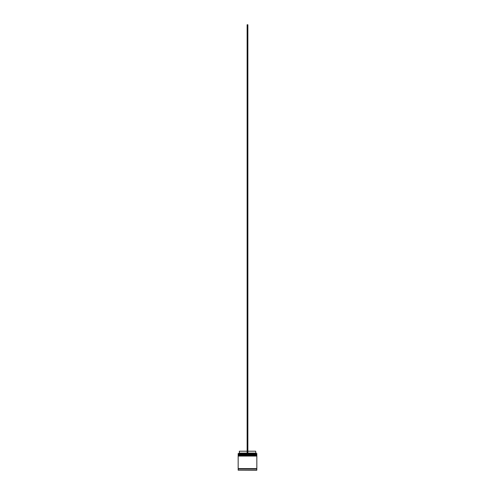<?xml version="1.0" encoding="UTF-8"?>
<svg xmlns="http://www.w3.org/2000/svg" width="495" height="495" viewBox="0 0 495 495"><rect width="100%" height="100%" fill="white"/><g stroke="black" fill="none" stroke-linecap="round" stroke-linejoin="round"><path stroke-width="0.74" d="M256.837 454.639L238.163 454.639L238.163 454.193L256.837 454.193L238.386 454.416L256.614 454.416L256.614 454.942M238.386 454.942L256.837 454.713M256.837 455.759L238.163 455.759L238.163 455.313L256.837 455.313L238.386 455.536L256.614 455.536L256.614 456.062M238.386 456.062L256.837 455.833M238.2 468.982L238.2 468.604M256.8 468.982L256.8 468.604M238.163 470.176L256.763 470.25L256.837 468.982L238.163 468.982L238.163 470.176L256.837 470.176M238.163 453.519L256.837 453.519L238.163 453.519L238.163 454.193M256.837 453.519L256.837 454.193M256.837 455.313L256.837 454.942L238.163 454.942L238.163 455.313M256.837 456.062L238.163 456.062L238.163 468.604L256.837 468.604L256.837 456.062M247.871 451.205L255.643 451.205L256.014 453.445M255.643 453.074L247.871 453.074M247.129 453.074L239.357 453.074L238.986 453.445M247.129 451.205L239.357 451.205L239.357 453.074M247.871 453.445L247.871 24.75L247.129 24.75L247.129 453.445"/></g></svg>
